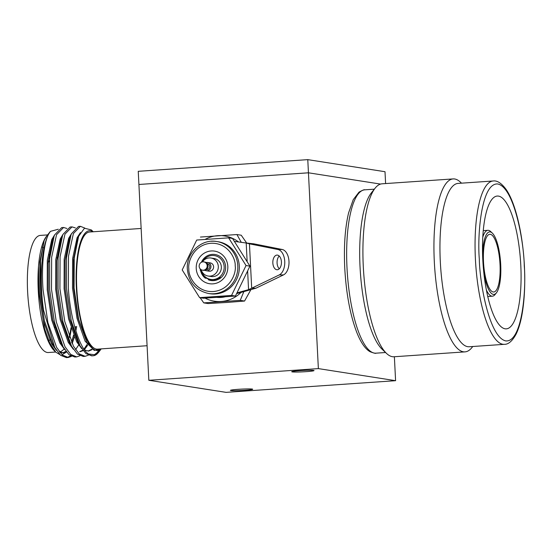 <?xml version="1.0" encoding="UTF-8"?>
<svg xmlns="http://www.w3.org/2000/svg" width="552" height="552" viewBox="0 0 552 552"><rect width="100%" height="100%" fill="white"/><g stroke="black" fill="none" stroke-linecap="round" stroke-linejoin="round"><path stroke-width="0.83" d="M394.376 356.737L395.591 380.687L318.366 368.605L308.444 172.804L380.563 184.085L308.444 172.804L138.918 184.478L308.444 172.804L307.781 159.638L385.006 171.713L385.606 183.568M395.591 380.687L226.058 392.362L148.833 380.287L318.366 368.605M244.729 390.312A11.164 0.69 177.1 0 0 252.692 389.25A11.164 0.69 177.1 0 0 238.354 389.312A11.164 0.69 177.1 0 0 230.398 390.374A11.164 0.69 177.1 0 0 244.729 390.312M306.07 371.655A11.164 0.69 177.1 0 0 314.033 370.592A11.164 0.69 177.1 0 0 299.695 370.654A11.164 0.69 177.1 0 0 291.732 371.724A11.164 0.69 177.1 0 0 306.07 371.655M148.833 380.287L138.248 171.313L307.781 159.638M141.146 228.459L89.479 232.019A58.698 16.574 86.1 0 0 76.756 287.951A58.698 16.574 86.1 0 0 97.552 349.133L147.087 345.724M101.092 348.892A60.03 16.953 -93.9 0 1 76.376 287.896A60.03 16.953 -93.9 0 1 93.026 231.771M86.878 342.426L78.08 318.318L73.568 288.089L73.554 259.599L77.659 238.781L78.626 236.332L74.209 258.177L74.065 287.93L78.626 319.263L86.878 342.426L94.123 350.361L101.161 348.885M80.385 232.62L77.059 237.774L72.602 258.647L72.519 288.158L77.032 318.387L85.118 341.226L94.33 350.451M88.444 353.97A65.005 18.361 86.1 0 0 93.219 355.757A65.005 18.361 86.1 0 0 98.408 352.514L99.94 350.596L94.426 354.708L88.444 353.97C79.295 348.174 70.242 317.862 68.344 288.123L68.489 256.162L73.381 233.558L80.426 226.313L84.787 228.073M99.112 351.562A65.005 18.361 86.1 0 0 100.291 349.623M101.188 348.857L99.94 350.596M93.247 231.757L91.287 229.894L84.47 228.224L78.626 236.332M78.142 237.629L77.659 238.781M98.863 350.458L95.544 354.281M93.219 355.757L91.694 355.861L85.884 353.563L79.999 345.731L71.298 320.995L66.468 288.254L66.509 257.487L70.973 234.945L71.505 233.682L78.55 226.444L80.426 226.313M85.146 356.316L83.269 356.44L77.459 354.142L71.574 346.311L62.873 321.575L58.043 288.834L58.077 258.067L62.548 235.525L63.073 234.262L70.118 227.024L72.001 226.893L64.957 234.138L60.064 256.742L59.92 288.71L64.75 321.45L73.45 346.18L79.136 353.839L85.146 356.316L88.361 355.184M76.721 356.896L74.844 357.02L69.034 354.722L63.142 346.891L54.448 322.161L49.618 289.414L49.652 258.647L54.124 236.104L54.648 234.848L61.693 227.603L63.577 227.472L56.532 234.717L51.64 257.322L51.495 289.289L56.325 322.03L65.026 346.76L70.711 354.418L76.721 356.896L79.93 355.771M75.3 246.999L75.555 247.827M70.525 355.812L67.351 357.468M58.298 229.246L50.425 231.357L48.824 233.786C43.808 242.459 41.262 266.795 43.07 289.869L47.9 322.609L56.594 347.339L62.286 354.998L68.296 357.475L66.419 357.606L60.61 355.302L54.717 347.47L43.511 310.072L40.917 290.083L40.468 260.923L44.167 240.555L46.444 236.353A60.03 16.953 86.1 0 0 38.516 266.236L38.502 290.476L44.615 328.868L49.839 343.227L55.814 352.162L59.837 354.598M44.167 240.555L39.847 261.917L39.861 290.407L44.374 320.636L52.461 343.475L53.896 345.897M59.368 351.748L63.321 352.825L66.295 351.796M72.153 343.634L74.41 337.093M75.886 330.848L76.666 326.439M54.124 236.104L52.378 240.52L48.279 261.337L48.286 289.828L52.799 320.056L60.886 342.895L62.321 345.317M62.548 235.525L60.803 239.941L56.704 260.758L56.711 289.248L61.224 319.477L69.31 342.316L71.932 346.96M80.178 351.665L83.145 350.63M84.394 349.657L87.664 345.255M70.118 237.339L69.228 239.361L65.129 260.178L65.136 288.668L69.656 318.897L77.735 341.736L80.357 346.38M84.642 350.002L88.603 351.086L92.205 349.602M91.66 349.257L88.078 351.093M81.744 348.664L76.694 341.805L68.607 318.966L64.094 288.737L64.17 259.226L68.634 238.354L71.519 233.648M87.085 344.441L83.994 349.092M82.814 350.196L79.654 351.679M73.312 349.243L68.269 342.385L60.182 319.553L55.669 289.317L55.745 259.806L60.209 238.933L63.094 234.227M78.66 345.021L75.569 349.671M64.888 349.823L59.844 342.964L51.757 320.132L47.237 289.903L47.32 260.392L51.784 239.52L54.669 234.807M75.617 326.549L75.251 328.75M73.782 335.609L71.608 342.481M65.957 351.355L62.797 352.838M63.321 352.825L60.037 352.611M56.463 350.403L51.412 343.544L43.332 320.712L38.812 290.483L38.516 266.236A60.03 16.953 86.1 0 0 38.254 290.518A60.03 16.953 86.1 0 0 54.358 350.775L55.814 352.162M62.003 354.743L66.516 352.072M71.574 342.399L73.575 335.098M68.296 357.475L71.505 356.351M66.93 228.48L63.577 227.472M75.355 227.893L72.001 226.893M43.511 310.072A65.005 18.361 -93.9 0 1 41.6 289.966A65.005 18.361 -93.9 0 1 48.824 233.786M50.425 231.357L46.478 236.311A60.03 16.953 86.1 0 0 46.444 236.353M69.6 337.645A60.03 16.953 86.1 0 0 71.318 328.778M71.001 327.764A58.698 16.574 -93.9 0 1 69.262 336.748M64.018 348.961A58.698 16.574 -93.9 0 1 59.43 351.762A58.698 16.574 -93.9 0 1 59.395 351.762L59.43 351.762M47.596 234.904L40.331 235.4A58.698 16.574 86.1 0 0 27.6 291.339A58.698 16.574 86.1 0 0 48.397 352.521L55.669 352.017M482.676 257.046A31.34 8.853 -93.9 0 1 492.301 233.082A31.34 8.853 -93.9 0 1 500.705 264.539A31.34 8.853 -93.9 0 1 496.414 292.843L495.061 294.547A33.017 9.322 -93.9 0 1 492.425 296.189A33.017 9.322 -93.9 0 1 486.395 290.014M482.765 237.263A33.017 9.322 -93.9 0 1 487.885 230.315A33.017 9.322 -93.9 0 1 490.721 231.585L492.301 233.082M496.414 292.843A31.34 8.853 -93.9 0 1 483.593 270.432M483.497 261.848A28.932 8.17 -93.9 0 1 489.769 234.283A28.932 8.17 -93.9 0 1 500.022 264.436A28.932 8.17 -93.9 0 1 493.75 292.001A28.932 8.17 -93.9 0 1 483.497 261.848M472.767 346.504L471.939 347.546A86.685 24.481 -93.9 0 1 465.012 351.872A86.685 24.481 -93.9 0 1 434.307 261.524A86.685 24.481 -93.9 0 1 453.102 178.917A86.685 24.481 -93.9 0 1 460.554 182.25L461.52 183.167M453.102 178.917L382.081 183.809A86.685 24.481 86.1 0 0 375.153 188.135A86.685 24.481 86.1 0 0 363.285 266.416A86.685 24.481 86.1 0 0 386.538 353.432A86.685 24.481 86.1 0 0 393.99 356.764L465.012 351.872M440.296 261.42A81.862 23.115 -93.9 0 1 458.043 183.409L493.157 180.987A81.862 23.115 -93.9 0 0 475.403 259.005A81.862 23.115 -93.9 0 0 504.404 344.324L469.297 346.746A81.862 23.115 -93.9 0 1 440.296 261.42M375.153 188.135L371.254 193.021A81.862 23.115 86.1 0 0 360.042 266.947A81.862 23.115 86.1 0 0 382.005 349.119L386.538 353.432M482.786 259.481A66.557 18.796 -93.9 0 1 497.214 196.05A66.557 18.796 -93.9 0 1 520.798 265.422A66.557 18.796 -93.9 0 1 506.363 328.854A66.557 18.796 -93.9 0 1 482.786 259.481M200.155 270.031L204.15 277.27L211.554 280.409A12.931 12.379 -81.1 0 0 213.527 280.437A12.931 12.379 -81.1 0 0 220.655 277.49L213.686 280.457L211.395 280.395M204.999 239.471A33.017 31.609 98.9 0 1 217.84 235.669A33.017 31.609 98.9 0 1 238.519 241.955M241.12 292.374A33.017 31.609 98.9 0 1 221.173 301.495A33.017 31.609 98.9 0 1 205.075 298.135M241.265 242.328L236.925 234.545L200.438 237.056M200.128 297.714L203.771 302.882L240.258 300.371L243.839 291.622M246.723 243.087L241.231 235.221L236.925 234.545M203.771 302.882L208.076 303.559L227.162 302.434L244.564 301.047L240.258 300.371M250.87 289.697L244.564 301.047M208.345 279.788A13.103 12.544 98.9 0 0 210.967 280.513A13.103 12.544 98.9 0 0 213.658 280.623A13.103 12.544 98.9 0 0 216.819 279.981L219.372 278.87L220.655 277.49M202.667 261.538A12.054 11.537 98.9 0 1 215.363 255.769A12.054 11.537 98.9 0 1 224.16 266.713A12.054 11.537 98.9 0 1 214.128 279.422A12.054 11.537 98.9 0 1 201.321 270.149M201.183 269.693A9.122 8.729 -81.1 0 0 201.452 270.521A9.122 8.729 -81.1 0 0 208.159 276.041L211.216 276.517A9.122 8.729 -81.1 0 0 221.352 266.906A9.122 8.729 -81.1 0 0 214.031 258.495L210.981 258.019A9.122 8.729 -81.1 0 0 202.398 261.931M209.863 262.835A4.209 4.03 98.9 0 1 212.72 269.618A4.209 4.03 98.9 0 1 208.573 271.115M208.159 276.041A9.122 8.729 -81.1 0 0 216.384 272.64A9.122 8.729 -81.1 0 0 217.688 263.539A9.122 8.729 -81.1 0 0 210.981 258.019M206.11 262.531A4.195 4.016 98.9 0 1 210.885 267.361A4.195 4.016 98.9 0 1 204.902 270.252M206.489 269.521L206.448 269.514A2.932 2.808 -81.1 0 0 209.705 267.14A2.932 2.808 -81.1 0 0 207.393 263.718L207.352 263.711M207.11 266.768A4.195 4.016 98.9 0 1 202.405 270.149A4.195 4.016 98.9 0 1 199.224 265.284A4.195 4.016 98.9 0 1 203.819 261.883A4.195 4.016 98.9 0 1 207.11 266.768M203.302 270.294A4.195 4.016 -81.1 0 0 208.014 266.913A4.195 4.016 -81.1 0 0 204.716 262.027L203.819 261.883M281.423 261.834A7.335 4.312 89.7 0 1 277.504 269.735A7.335 4.312 89.7 0 1 277.173 269.755A7.335 4.312 89.7 0 1 272.826 262.724A7.335 4.312 89.7 0 1 276.759 255.107A7.335 4.312 89.7 0 1 277.09 255.086A7.335 4.312 89.7 0 1 281.423 261.834M253.685 243.805L246.206 243.004L249.449 243.832L251.691 288.22L279.257 274.924A13 7.638 -90.3 0 0 284.742 261.386A13 7.638 -90.3 0 0 277.966 249.511L249.449 243.832L253.685 243.805L282.21 249.483L277.966 249.511M279.257 274.924L283.5 274.903A13 7.638 -90.3 0 0 288.979 261.365A13 7.638 -90.3 0 0 282.21 249.483M217.964 297.252A28.932 27.697 -81.1 0 0 219.475 297.19A28.932 27.697 -81.1 0 0 220.979 297.038M236.967 292.884L248.566 289.648L250.063 289.883L236.601 293.636M247.151 261.731L246.206 243.004L234.358 241.383M216.481 297.349A28.932 27.697 -81.1 0 0 220.972 297.424A28.932 27.697 -81.1 0 0 225.423 296.734M283.5 274.903L255.935 288.199L251.691 288.22L248.566 289.648L247.62 270.922M255.935 288.199L250.063 289.883M279.215 256.018A7.335 4.312 -90.3 0 0 277.063 262.421A7.335 4.312 -90.3 0 0 279.291 268.796M239.299 266.009A26.31 25.185 -81.1 0 0 218.185 241.748L216.688 241.514A26.31 25.185 98.9 0 1 237.802 265.774A26.31 25.185 98.9 0 1 208.559 293.498L210.057 293.733A26.31 25.185 -81.1 0 0 239.299 266.009M211.036 280.519L208.966 279.981M231.543 295.437L246.04 265.54L228.625 237.85L232.516 238.457L249.932 266.154L235.428 296.044L203.509 298.246L199.617 297.638L231.543 295.437L235.428 296.044M228.625 237.85L196.698 240.044L182.201 269.942L199.617 297.638M246.04 265.54L249.932 266.154M201.404 262.29A13.227 12.662 98.9 0 1 215.294 254.541A13.227 12.662 98.9 0 1 225.616 266.685A13.227 12.662 98.9 0 1 219.372 278.87M205.441 278.298A13.227 12.662 98.9 0 1 200.341 269.045M227.817 266.326A16.498 15.794 -81.1 0 0 211.195 250.967A16.498 15.794 -81.1 0 0 196.236 268.5A16.498 15.794 -81.1 0 0 212.858 283.859A16.498 15.794 -81.1 0 0 227.817 266.326M42.214 247.151L44.043 247.958M49.031 254.465L49.873 256.238M50.901 339.025L50.48 339.452M49.687 340.087L48.652 340.625M54.655 327.067A35.266 9.957 86.1 0 0 55.938 328.005M49.514 260.447A35.266 9.957 86.1 0 0 48.141 263.145M364.755 189.833A81.862 23.115 86.1 0 0 347.001 267.844A81.862 23.115 86.1 0 0 376.009 353.17C375.829 353.639 373.835 353.142 370.012 351.679C365.265 348.995 360.87 342.613 356.827 332.532C350.23 315.261 346.207 293.802 344.758 268.148C343.737 246.427 345.021 227.997 348.602 212.851L353.225 199.7L359.021 192.13C362.609 190.164 364.513 189.398 364.755 189.833L374.325 189.177M479.308 258.936C477.245 235.842 481.234 182.45 497.814 183.982C514.505 187.659 524.007 243.156 524.269 265.967C526.332 289.062 522.351 342.454 505.763 340.922C489.072 337.244 479.571 281.748 479.308 258.936M211.299 241.279A26.31 25.185 98.9 0 1 216.688 241.514C201.363 238.547 185.983 253.237 187.356 269.21C188.86 282.486 195.925 290.587 208.559 293.498M188.853 269.01C187.563 262.014 193.669 244.791 210.802 243.28C227.969 242.425 235.773 258.695 235.2 265.816C236.484 272.812 230.384 290.041 213.251 291.553C196.077 292.401 188.28 276.131 188.853 269.01M70.973 234.945L69.228 239.361M63.501 347.539L61.169 343.406M55.076 348.119L52.744 343.986M74.292 257.273L73.768 257.294M58.098 257.839L56.973 257.881M492.425 296.189L487.775 296.514M487.885 230.315L483.241 230.632M385.572 352.514L376.009 353.17M504.404 344.324C508.357 344.455 512.228 341.115 516.01 334.312C518.99 328.295 521.233 320.201 522.73 310.024C524.635 296.873 525.193 282.203 524.4 266.016C522.841 234.013 515.464 202.508 505.88 189.115C501.347 183.105 497.111 180.394 493.157 180.987M206.289 270.763L209.277 271.225M202.522 270.169L203.419 270.314M207.587 262.476L210.574 262.945"/></g></svg>
